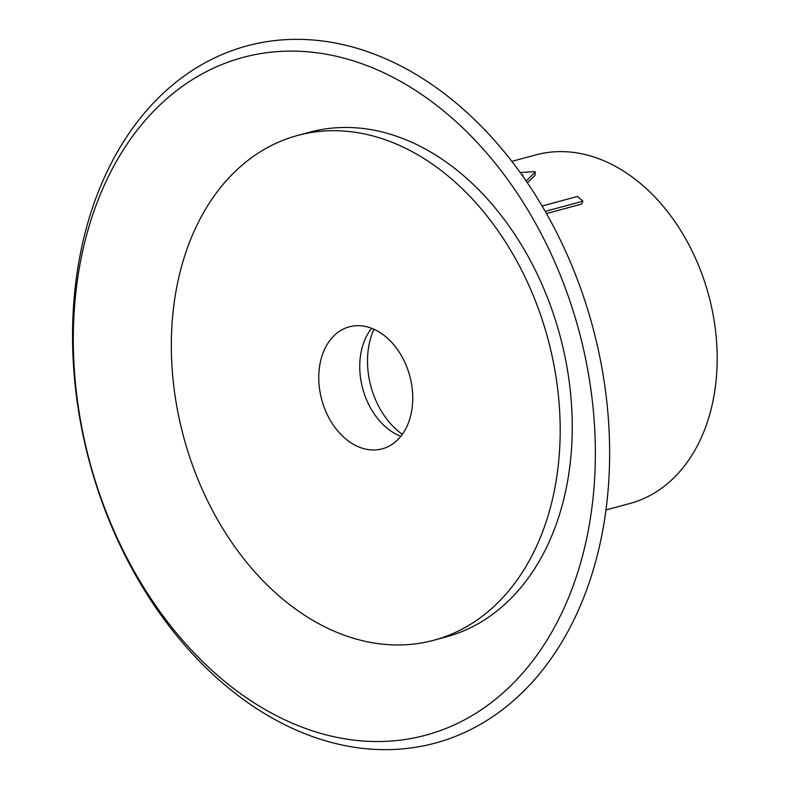 <?xml version="1.0" encoding="UTF-8"?>
<svg xmlns="http://www.w3.org/2000/svg" width="789" height="789" viewBox="0 0 789 789"><rect width="100%" height="100%" fill="white"/><g stroke="black" fill="none" stroke-linecap="round" stroke-linejoin="round"><path stroke-width="1.18" d="M511.844 161.37L535.839 154.891A180.533 130.274 74.9 0 1 702.664 276.051A180.533 130.274 74.9 0 1 656.616 491.655A180.533 130.274 74.9 0 1 629.997 503.471L606.001 509.95M488.499 719.45A361.076 260.538 74.9 0 1 116.594 537.782A361.076 260.538 74.9 0 1 193.69 69.55A361.076 260.538 74.9 0 1 565.595 251.218A361.076 260.538 74.9 0 1 488.499 719.45M477.611 712.181A350.967 253.239 74.9 0 1 116.121 535.593A350.967 253.239 74.9 0 1 191.056 80.468A350.967 253.239 74.9 0 1 552.556 257.056A350.967 253.239 74.9 0 1 477.611 712.181M297.591 135.461L309.653 132.207A261.415 188.63 74.9 0 1 551.215 307.641A261.415 188.63 74.9 0 1 484.545 619.848A261.415 188.63 74.9 0 1 445.992 636.95L433.92 640.214A261.415 188.63 74.9 0 1 192.358 464.78A261.415 188.63 74.9 0 1 259.039 152.573A261.415 188.63 74.9 0 1 297.591 135.461A261.415 188.63 74.9 0 1 539.153 310.896A261.415 188.63 74.9 0 1 472.473 623.103A261.415 188.63 74.9 0 1 433.92 640.214M339.96 330.976A63.189 45.594 74.9 0 1 349.28 326.833A63.189 45.594 74.9 0 1 407.666 369.242A63.189 45.594 74.9 0 1 391.551 444.71A63.189 45.594 74.9 0 1 382.231 448.842A63.189 45.594 74.9 0 1 323.845 406.434A63.189 45.594 74.9 0 1 339.96 330.976M402.331 434.315A72.213 52.104 74.9 0 1 373.956 329.269M400.832 436.287A63.189 45.594 74.9 0 1 362.723 388.661A63.189 45.594 74.9 0 1 371.668 328.313M542.082 206.008L577.4 196.471A184.143 132.877 74.9 0 1 582.923 201.195L581.69 204.035L546.452 213.553M520.168 172.515L534.419 171.657A184.143 132.877 74.9 0 1 535.287 171.972L534.991 175.385L527.358 182.772M535.287 171.972L526.204 181.085M522.377 175.592L523.028 174.971L521.973 175.02M582.923 201.195L545.219 211.373"/></g></svg>
